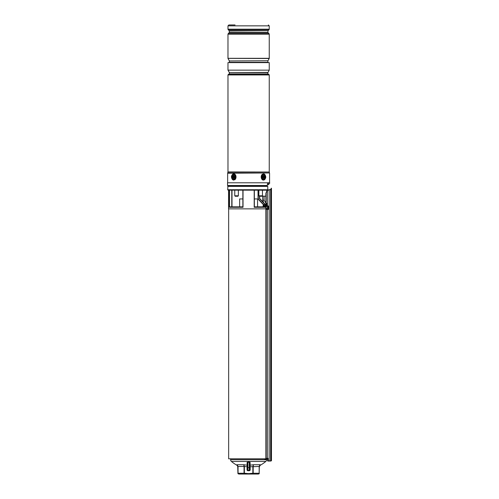 <?xml version="1.0" encoding="UTF-8"?>
<svg xmlns="http://www.w3.org/2000/svg" width="499" height="499" viewBox="0 0 499 499"><rect width="100%" height="100%" fill="white"/><g stroke="black" fill="none" stroke-linecap="round" stroke-linejoin="round"><path stroke-width="0.75" d="M239.645 206.842L239.645 198.939L242.863 198.939L242.863 190.194L242.863 206.842L229.852 206.842L229.34 207.291L229.34 190.194M263.653 204.565A0.449 0.38 -90 0 1 263.765 204.546L265.88 204.546L263.703 204.571L263.89 206.168L265.462 206.343L265.848 207.291L264.744 206.842L254.359 206.842L254.359 190.194L254.359 198.939L257.578 198.939L257.578 206.842M267.738 458.806L267.19 458.806M265.973 458.806L228.654 458.806L228.654 208.856M262.936 206.842L263.216 206.168L263.89 206.168L262.936 206.842L263.322 205.008M228.087 190.131L267.258 190.194L267.763 189.745L267.402 190.131L228.087 190.131L227.7 189.745L227.924 186.158L266.759 186.158M229.035 185.485L229.035 186.158L227.924 186.158M228.542 190.194L228.542 208.856L265.88 208.856M263.69 202.719L262.711 200.193L263.69 202.719L260.253 199.145L265.144 204.228M227.7 189.745L267.757 189.745L267.776 186.383L227.7 186.383M254.359 190.194L254.197 207.291L254.197 190.194M242.863 190.194L242.863 206.842M263.391 204.671L258.906 199.999A3.137 3.137 0 0 1 258.027 197.829L258.027 190.194M259.63 196.25L259.63 197.592A2.239 2.239 0 0 0 260.253 199.145A2.239 2.239 0 0 1 259.63 197.592L259.405 196.25M266.553 204.546L267.165 204.546M265.449 204.546L265.1 204.185L265.636 204.546M242.863 206.948L243.025 207.291L229.34 207.291M267.42 190.125L267.757 189.745M265.724 204.546L265.462 205.445L263.89 205.445L263.216 205.052L263.547 204.584L263.216 205.052M264.744 206.168L264.744 206.842M265.462 205.445L265.162 206.91M230.619 458.806L230.619 459.729L266.603 459.729L266.603 459.242M230.619 459.729A2.239 2.239 0 0 0 231.411 461.444A34.531 34.531 0 0 0 236.988 465.28L236.969 464.719L243.793 464.719L247.173 465.23L247.067 462.567A0.449 0.356 180 0 1 247.492 462.922L247.947 461.924L249.469 461.937M266.603 459.729A2.239 2.239 0 0 1 265.811 461.444L231.411 461.444M250.155 464.519L250.055 465.23L250.155 464.519A0.449 0.38 -0 0 0 249.731 464.9L249.731 462.922A0.449 0.356 180 0 1 250.155 462.567L250.055 465.23L253.436 464.719L260.253 464.719L260.235 465.28A34.531 34.531 0 0 0 265.811 461.444M250.155 462.567L249.275 461.924L249.282 462.274L247.941 462.274L247.492 462.922L247.492 469.833L247.042 469.833A0.898 0.898 0 0 0 247.941 470.732L249.282 470.732A0.898 0.898 0 0 0 250.18 469.833L249.731 469.833A0.449 0.449 0 0 1 249.282 470.283L247.941 470.283L249.282 470.283L249.282 462.274L249.731 462.922L249.731 469.833M247.947 461.924L247.067 462.567M247.492 468.287L247.042 468.287L247.142 466.802L244.048 466.453L243.793 464.719L236.969 464.719L238.048 466.453L238.048 473.252L244.048 473.252L244.048 466.453L237.917 466.453L236.969 464.719M260.253 464.719L259.305 466.453L260.253 464.719L253.436 464.719L253.174 466.453L253.174 473.252L259.174 473.252L259.174 466.453L250.08 466.802L250.18 468.287L249.731 468.287M247.492 466.752L247.142 466.802L247.173 465.23A0.449 0.393 17.7 0 1 247.492 465.405M243.793 464.719L244.367 466.453L244.367 473.252L248.614 473.632L252.856 473.252L252.856 466.453L253.436 464.719M237.917 473.632L238.815 474.05L258.407 474.05L259.305 473.632M259.305 466.453L259.174 473.252M253.174 473.252L252.856 473.252M244.367 473.252L244.048 473.252M237.917 473.252L237.705 465.567M259.312 466.309L259.648 465.33M249.731 465.405A0.449 0.393 -17.7 0 1 250.055 465.23L250.08 466.802L249.731 466.752M247.492 469.384L247.492 469.833A0.449 0.449 0 0 0 247.941 470.283A0.449 0.449 0 0 1 247.492 469.833A0.449 0.449 0 0 0 247.941 470.283L247.941 470.732M247.492 462.922L247.492 464.9A0.449 0.38 0 0 0 247.067 464.519M249.731 462.922L249.731 464.9M267.364 208.931L266.977 209.511L266.553 208.501M270.82 461.045L267.738 461.045L267.589 459.567L267.738 461.045L271.044 460.82L271.044 189.395L271.462 188.229L270.82 189.383L267.364 190.169M264.794 458.806A0.674 0.618 90 0 0 265.88 458.356L265.88 193.275L267.158 190.418L266.815 191.011L266.828 190.194M265.88 193.275L267.364 190.481L271.044 189.395M270.82 189.383L271.238 188.229M267.408 205.887L267.408 204.328L266.859 203.361M267.738 459.567L267.738 458.356M271.462 460.82L271.462 188.229M268.088 460.82L268.088 458.356L267.364 458.356L267.364 209.48M267.408 204.328L267.364 190.481M268.624 206.648A1.796 0.699 90 0 0 268.605 206.598A1.796 0.699 90 0 0 268.05 205.887L267.121 205.887A1.796 0.699 90 0 0 266.553 206.617L266.553 204.328L266.977 203.324L267.364 203.898M264.539 458.806A0.898 0.83 -90 0 0 266.086 458.356L266.086 193.387M265.256 459.255L266.472 459.255A0.898 0.83 -90 0 0 267.302 458.356L267.364 458.356M269.192 189.67L269.167 461.045L270.62 461.045L270.645 189.589M267.589 459.567L267.589 460.82M268.05 205.887A1.796 0.699 90 0 0 267.427 206.86A1.796 0.699 90 0 0 267.476 208.719A1.796 0.699 90 0 0 268.05 209.48A1.796 0.699 90 0 0 268.605 208.769A3.811 3.811 0 0 0 268.605 206.598M268.244 207.628L268.643 207.634A3.811 2.389 -12.7 0 0 268.705 207.266A3.693 3.131 159.8 0 0 268.662 207.085A3.693 3.131 159.8 0 0 268.605 206.91A3.811 1.628 162.2 0 1 268.512 207.179L268.406 207.135A3.811 2.801 -161.3 0 0 268.163 206.711A3.693 0.979 137.2 0 1 268.019 206.966A3.811 2.888 39.7 0 1 268.225 207.453L268.206 207.734A3.811 2.127 156.4 0 1 267.944 208.102A3.693 1.684 55.9 0 1 268 208.283A3.693 1.684 55.9 0 1 268.044 208.457A3.811 1.89 -7.7 0 0 268.331 208.189L267.957 208.139M268.643 207.634L268.094 207.908M268.443 208.233L268.443 208.233A3.811 2.539 30.4 0 1 268.487 208.657A3.693 2.42 20.5 0 0 268.624 208.401A3.811 3.15 -152.9 0 0 268.618 207.915M266.547 208.719A1.796 0.699 90 0 0 267.121 209.48L268.05 209.48M268.113 207.166L268.512 207.179M268.206 207.403L268.705 207.266M265.636 185.485L265.624 186.158M269.685 182.796L227.538 182.796L227.538 185.485L267.345 185.485L267.595 183.333L269.685 183.333L269.685 182.796M228.43 74.314L268.793 74.314L228.43 74.276L227.981 74.95L227.981 171.918L269.254 172.018L227.968 172.018L227.687 172.966L269.535 172.966L269.254 172.018M269.242 70.153L227.981 70.153L227.981 62.618L269.242 62.618L269.242 70.153L267.894 72.605L229.328 72.605L229.328 73.939L267.894 73.939L268.231 74.276M267.957 60.722L229.328 60.947L267.957 60.722L269.242 58.495L227.981 58.314L269.242 58.314L269.242 34.15L227.981 34.15L227.981 58.314M269.242 58.495L227.981 58.377M229.44 24.95L235.054 24.95M232.983 175.049A2.127 1.503 -90 0 0 232.285 177.9A2.127 1.503 -90 0 0 234.293 178.885A2.127 1.503 -90 0 0 234.992 176.035A2.127 1.503 -90 0 0 232.983 175.049M235.141 176.964L235.141 176.964A1.684 1.191 90 0 1 234.486 178.474A1.684 1.191 90 0 1 233.245 178.311A1.684 1.191 90 0 1 233.002 175.96A1.684 1.191 90 0 1 234.667 175.623A1.684 1.191 90 0 1 235.141 176.964M262.929 175.049A2.127 1.503 90 0 0 262.231 177.9A2.127 1.503 90 0 0 264.245 178.885A2.127 1.503 90 0 0 264.938 176.035A2.127 1.503 90 0 0 262.929 175.049M262.455 195.801L262.006 196.25L259.318 196.25L258.869 195.801L262.455 195.801L262.455 190.194M237.904 196.25L235.216 196.25L234.767 195.801L238.354 195.801L237.904 196.25M267.09 203.773L266.691 203.592L267.09 203.773M264.108 200.193L264.108 196.157L264.108 200.193L265.88 203.087L264.108 200.193L262.711 200.193L262.711 196.157M263.746 202.775L262.73 200.193L263.746 202.775M265.88 196.157L262.094 196.157M268.793 183.333L268.793 184.68L267.358 184.68M267.526 184.68L267.526 183.358M263.983 175.623A1.684 1.191 -90 0 1 264.221 177.975A1.684 1.191 -90 0 1 262.555 178.311A1.684 1.191 -90 0 1 262.318 175.96A1.684 1.191 -90 0 1 263.983 175.623M262.636 176.184A0.786 0.555 90 0 0 262.299 177.594M263.746 177.75L263.821 176.29L262.792 176.184L262.711 177.638L263.746 177.75M263.254 176.496L262.873 176.646A0.518 0.362 -90 0 1 262.711 176.658M263.416 176.315L263.821 176.29M263.36 177.413L263.216 177.264A0.518 0.362 -90 0 1 263.141 176.54L263.64 176.634M263.385 177.426L263.934 177.394M234.43 177.75L234.511 176.29L233.476 176.184L233.401 177.638L234.43 177.75M233.969 177.438L234.355 177.288A0.518 0.362 90 0 1 234.511 177.276M233.806 177.619L233.401 177.638M233.863 176.521L234.006 176.671A0.518 0.362 90 0 1 234.081 177.394L233.582 177.301M233.844 176.509L233.289 176.54M267.408 204.995L266.553 204.995M265.848 204.995L265.848 207.291L254.197 207.291M243.025 190.194L243.025 207.291M231.998 190.194L231.998 206.842L232.004 190.194M258.251 190.194L258.251 197.829A2.913 2.913 0 0 0 259.068 199.85L263.603 204.565M265.137 204.546L260.091 199.301A2.464 2.464 0 0 1 259.405 197.592M229.552 190.194L229.552 206.948M231.779 206.842L231.779 190.194M259.068 199.85L258.906 199.999A3.137 3.137 0 0 1 258.027 197.829L258.251 197.829M250.18 468.287L250.18 469.833M247.042 469.833L247.042 468.287M247.941 462.274L247.941 467.594L249.731 467.594M247.492 467.594L247.941 467.594L247.941 470.283M249.282 470.732L249.282 470.283M266.086 458.356L267.302 458.356M229.328 72.605L267.957 72.38M229.328 60.947L229.328 62.281L267.894 62.281L268.231 62.618M268.793 74.314L269.242 74.95L227.981 74.95M269.535 172.966L227.65 173.222L227.65 182.796M268.069 30.651L229.284 30.963L229.153 30.651L268.069 30.651L269.042 29.678L228.18 29.678L227.981 29.198L269.242 29.198L269.042 29.678M229.284 30.963L229.284 32.385L267.938 32.385L268.069 32.703L229.153 32.703L228.18 33.676L269.042 33.676L269.242 34.15M268.343 24.95L269.242 25.848L227.981 25.848L227.981 29.198M234.536 179.59A2.913 2.058 -90 0 0 235.491 175.692A2.913 2.058 -90 0 0 232.74 174.344A2.913 2.058 -90 0 0 231.786 178.237A2.913 2.058 -90 0 0 234.536 179.59M232.827 174.145A3.137 2.221 90 0 1 233.788 173.827A3.137 2.221 90 0 1 235.958 176.266A3.137 2.221 90 0 1 234.767 179.79M233.794 173.827L232.771 174.157C230.719 176.365 231.062 178.343 233.794 180.108A3.137 2.221 90 0 1 231.642 177.738A3.137 2.221 90 0 1 232.734 174.213M264.482 179.59A2.913 2.058 90 0 0 265.437 175.692A2.913 2.058 90 0 0 262.686 174.344A2.913 2.058 90 0 0 261.732 178.237A2.913 2.058 90 0 0 264.482 179.59M262.455 174.145A3.137 2.221 -90 0 0 261.264 177.669A3.137 2.221 -90 0 0 263.428 180.108L264.451 179.777C266.503 177.569 266.16 175.592 263.428 173.827A3.137 2.221 -90 0 1 265.574 176.191A3.137 2.221 -90 0 1 264.489 179.721M262.761 200.193L262.761 196.157M262.786 177.501L263.148 177.569M262.611 176.546L263.035 176.44M263.216 177.264L263.69 177.139M234.611 177.382L234.187 177.494M234.006 176.671L233.532 176.796M234.436 176.434L234.075 176.365M267.776 189.739L267.776 186.383M236.988 465.28L237.917 466.852M260.235 465.28L259.305 466.852M267.944 208.102L268.387 208.158M229.328 73.939L228.991 74.276M267.894 72.605L267.894 73.939M229.328 62.281L228.991 62.618M267.894 60.947L267.894 62.281M269.242 74.95L269.242 171.918M269.572 173.222L269.572 182.796M229.284 32.385L229.153 32.703M269.242 25.848L269.242 29.198M267.938 30.963L267.938 32.385M268.069 32.703L269.042 33.676M229.153 30.651L228.18 29.678M227.981 34.15L228.18 33.676M227.981 25.848L228.879 24.95M229.272 60.722L227.981 58.495M229.272 72.38L227.981 70.153M258.869 190.194L258.869 195.801M238.354 190.194L238.354 195.801M234.767 190.194L234.767 195.801M266.859 186.158L266.865 185.485M263.416 177.438L263.035 177.288M233.806 176.496L234.187 176.646"/></g></svg>
